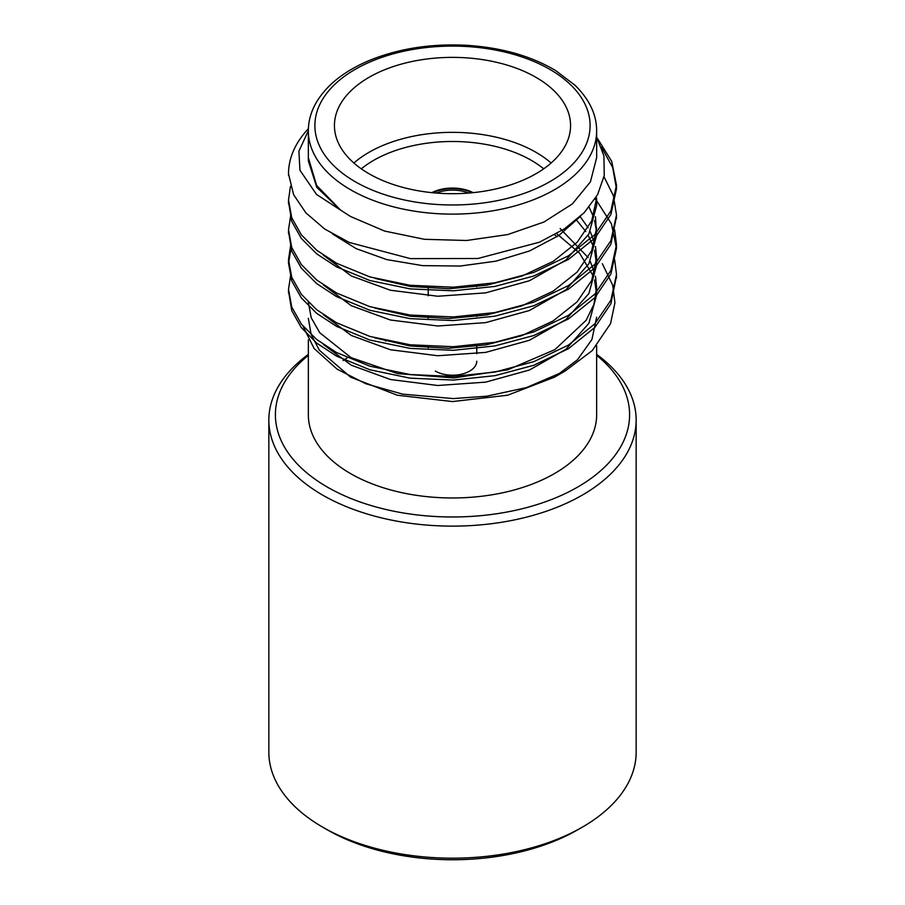 <?xml version="1.0" encoding="UTF-8"?>
<svg xmlns="http://www.w3.org/2000/svg" width="905" height="905" viewBox="0 0 905 905"><rect width="100%" height="100%" fill="white"/><g stroke="black" fill="none" stroke-linecap="round" stroke-linejoin="round"><path stroke-width="1.36" d="M582.367 827.125L577.729 829.806A177.097 102.242 180 0 1 327.271 829.806L322.632 827.125A183.658 106.032 0 0 0 582.367 827.125A183.658 106.032 0 0 0 636.158 752.146L636.158 420.101A183.658 106.032 180 0 1 522.785 518.056A183.658 106.032 180 0 1 322.632 495.08A183.658 106.032 180 0 1 268.842 420.101A183.658 106.032 180 0 1 308.345 354.398M268.842 420.101L268.842 752.146A183.658 106.032 0 0 0 322.632 827.125L327.271 829.806M308.345 355.348A177.097 102.242 0 0 0 327.271 487.037A177.097 102.242 0 0 0 566.937 492.773A177.097 102.242 0 0 0 596.655 355.348M596.655 354.398A183.658 106.032 180 0 1 636.158 420.101M596.655 345.868L596.655 414.739A144.155 83.226 180 0 1 507.671 491.641A144.155 83.226 180 0 1 350.563 473.598A144.155 83.226 180 0 1 308.345 414.739L308.345 339.839M343.131 360.529A144.155 83.226 180 0 1 347.328 357.814M385.519 341.049A144.155 83.226 180 0 1 386.48 340.755M436.346 193.059A28.202 16.279 180 0 1 468.654 193.059M435.339 371.095A24.265 14.016 0 0 0 461.788 374.127A24.265 14.016 0 0 0 476.765 361.185M472.252 192.742A30.827 17.795 0 0 0 432.748 192.742M473.145 192.652A30.827 17.795 0 0 0 431.855 192.652M543.701 168.828A111.507 64.379 0 0 0 361.299 168.828M353.889 163.024A118.069 68.169 180 0 1 551.111 163.024M369.014 173.737A118.069 68.169 0 0 0 497.682 188.512A118.069 68.169 0 0 0 570.569 125.535A118.069 68.169 0 0 0 452.5 57.377A118.069 68.169 0 0 0 334.431 125.535A118.069 68.169 0 0 0 369.014 173.737M597.651 138.77L611.712 161.339L616.486 185.163L610.898 210.899L594.879 234.531L568.453 255.821L533.837 272.382L494.945 282.801L453.247 287.202L410.056 285.279L369.862 276.907L336.547 263.253L316.682 250.221L301.331 234.814L291.738 217.766L288.514 200.084L290.471 186.249M604.02 176.826L613.364 195.616L616.486 214.983L610.898 240.651L594.879 264.283L568.453 285.573L533.837 302.134L494.945 312.553L453.247 316.954L410.056 315.031L369.862 306.659L336.547 293.005L316.671 279.962L301.32 264.543L291.727 247.495L288.514 229.802L290.777 214.938M614.642 229.813L616.486 244.701L610.898 270.403L594.879 294.035L568.453 315.325L533.837 331.886L494.945 342.305L453.247 346.706L410.056 344.782L369.862 336.411L336.547 322.757L316.682 309.736L301.342 294.317L291.738 277.292L288.514 259.611L290.777 244.689M614.642 259.565L616.486 274.441L610.898 300.155L594.879 323.786L568.453 345.077L533.837 361.638L494.945 372.057L453.247 376.457L410.056 374.534L369.862 366.174L336.547 352.52L316.671 339.477L301.32 324.047L291.727 306.999L288.514 289.306L290.777 274.441M308.345 130.897C308.345 114.765 315.494 99.618 329.793 85.455C339.986 75.624 353.097 67.321 369.127 60.556C398.132 48.678 430.327 43.576 465.713 45.25C500.974 47.411 530.975 55.861 555.704 70.601L574.992 85.251C589.438 99.46 596.655 114.675 596.655 130.897A144.155 83.226 180 0 1 507.671 207.788A144.155 83.226 180 0 1 350.563 189.745A144.155 83.226 180 0 1 308.345 130.897L308.345 157.674L316.637 185.491L340.585 210.107L316.501 194.428L299.951 170.264L298.899 151.18L308.345 130.761M596.644 157.719L590.422 181.86L572.345 203.942L543.939 222.019L507.66 234.576L466.629 240.492L424.377 239.293L384.568 231.058L350.586 216.51L340.585 210.107L316.773 187.29L308.367 160.966L308.356 157.674M580.399 216.408L558.713 235.572L529.527 250.957L496.031 261.138L460.238 266.036L422.567 265.629L386.718 259.577L356.231 248.66L332.463 233.931M596.022 197.437L596.508 201.804M375.089 278.423L410.474 286.5L449.106 288.752L486.766 285.177L521.846 276.116L553.193 261.375L577.209 242.235L591.7 220.911L596.644 198.093L596.644 205.605L588.906 233.988L565.908 260.04L529.391 280.765L485.6 292.881L437.794 296.229L390.406 290.245L351.31 275.957L323.379 255.21M589.11 207.2L593.375 216.691M594.574 220.458L596.508 231.601M595.479 216.725L596.644 235.357L588.917 263.74L565.908 289.804L529.38 310.517L485.623 322.632L437.782 325.992L390.383 319.997L351.287 305.698L323.368 284.951M576.394 219.949L585.807 231.522M588.159 235.289L593.386 246.454M594.574 250.21L596.644 265.108L588.917 293.503L565.908 319.556L529.38 340.28L485.6 352.407L437.782 355.744L390.383 349.749L351.276 335.461L323.368 314.714M556.632 233.648L579.505 253.083L593.386 276.229M594.574 279.984L596.644 294.86L588.917 323.255L565.908 349.319L529.38 370.032L485.612 382.148L437.771 385.496L390.372 379.5L351.287 365.201L323.368 344.454M602.357 263.706L612.73 285.256L614.925 302.802L610.547 323.617L592.209 350.631L565.308 370.914L526.427 387.589L486.788 396.209L453.235 398.585L402.657 394.139L365.812 383.743L337.113 369.161L314.114 348.516L302.937 326.072M596.644 227.856L591.689 250.685L577.164 272.043L553.102 291.195L521.699 305.935L486.607 314.974L448.857 318.526L410.18 316.23L374.794 308.096M580.162 216.623L588.148 227.8M590.207 231.567L594.562 242.732M595.49 246.488L596.633 257.631L591.7 280.471L577.119 301.851L553.034 321.004L521.574 335.744L486.438 344.782L448.654 348.301L409.954 345.97L374.58 337.791M560.138 228.535L588.148 257.563M590.207 261.33L594.562 272.518M595.49 276.263L596.644 287.394L593.929 304.374L586.123 320.336L554.889 349.624L507.728 369.84L453.812 377.928L397.578 373.618L351.016 357.599L319.748 332.735L311.218 317.791L308.356 302.281M596.644 317.169L591.915 339.511L596.644 317.169M288.537 175.31A163.986 94.674 180 0 1 288.514 173.862L293.616 194.688L305.901 212.89L324.771 229.067L349.296 242.461L410.406 258.626L477.897 258.502L539.459 242.189L564.505 228.818L584.155 212.732L597.594 194.666L604.257 175.446L603.918 155.932L596.655 136.994M601.384 147.006L612.685 167.516L616.486 188.84L610.898 214.508L594.879 238.139L568.453 259.43L533.837 275.991L494.945 286.41L453.247 290.81L410.056 288.887L369.862 280.516L336.547 266.862L316.682 253.83L301.331 238.411L291.727 221.363L288.548 201.883M616.452 216.759L610.898 244.26L594.879 267.891L568.453 289.181L533.837 305.743L494.945 316.162L453.247 320.562L410.056 318.639L369.862 310.279L336.547 296.625L316.682 283.593L301.342 268.174L291.738 251.138L288.548 231.635M595.06 198.998L596.395 200.469M596.644 200.74L611.452 223.84L616.486 248.332L610.898 274.011L594.879 297.643L568.453 318.933L533.837 335.506L494.945 345.914L453.247 350.314L410.056 348.402L369.862 340.031L336.547 326.377L316.671 313.334L301.32 297.903L291.727 280.855L288.514 263.163L291.365 246.488M616.452 276.263L610.898 303.763L594.879 327.406L568.453 348.685L533.837 365.258L494.945 375.677L453.247 380.066L410.056 378.154L369.862 369.783L336.547 356.129L316.682 343.097L301.342 327.689L291.738 310.653L288.548 291.139M557.175 236.601L554.527 234.825M308.345 318.345L311.15 334.567L319.341 350.19L350.597 377.17L397.34 395.236L452.5 401.56L507.648 395.214L554.437 377.193L577.469 359.771L591.915 339.511M288.514 173.93L288.514 173.862A163.986 94.674 180 0 1 308.39 128.691M355.201 181.713A137.594 79.436 0 0 0 585.411 146.101A137.594 79.436 0 0 0 416.888 48.802A137.594 79.436 0 0 0 355.201 181.713M476.765 353.708L476.765 344.986M476.765 316.456L476.765 315.234M476.765 286.693L476.765 285.482M428.235 347.837L428.235 346.411M428.235 318.074L428.235 316.66M428.235 295.811L428.235 286.896M596.644 257.631L596.644 265.108M596.644 287.394L596.644 294.86M596.655 157.719L596.655 130.897M616.486 278.073L616.486 274.464M616.486 248.309L616.486 244.701M616.486 218.569L616.486 214.949M616.486 188.806L616.486 185.197M288.514 292.949L288.514 289.329M288.514 263.185L288.514 259.588M288.514 233.445L288.514 229.825M288.514 203.682L288.514 200.073M554.437 377.193L565.308 370.914"/></g></svg>
